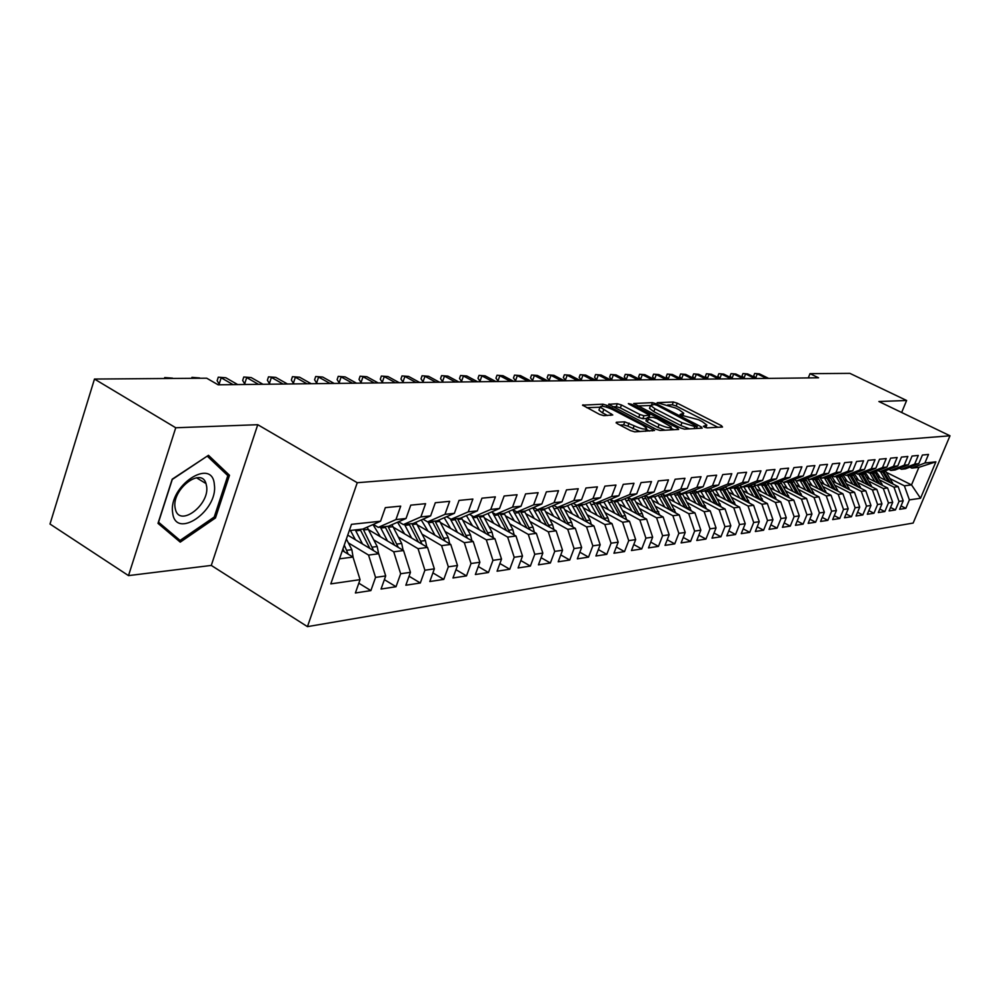 <?xml version="1.0" encoding="UTF-8"?>
<svg xmlns="http://www.w3.org/2000/svg" width="1000" height="1000" viewBox="0 0 1000 1000"><rect width="100%" height="100%" fill="white"/><g stroke="black" fill="none" stroke-linecap="round" stroke-linejoin="round"><path stroke-width="1.5" d="M704.325 427.038L707.113 427.887L722.525 427.038L721.462 425.688L677.25 403.175L673.35 401.987L657.188 402.675L675.612 408.013L679.3 409.9L683.725 413.237L680.1 414.4L681.075 415.138L698.575 419.738L702.312 421.65L706.85 425.1L703.325 426.275L704.325 427.038M616.362 422.238L617.275 423.675L630.475 430.588L634.763 431.863L654.55 430.462L607.1 405.438L602.925 404.175L582.537 405.15L599.525 414.387L603.8 415.662L612.775 414.975L600.062 407.1C601.025 405.462 605.2 406.287 612.575 409.562L642.913 425.35L646.688 428.275C645.713 429.913 641.525 429.075 634.15 425.788L624.8 421.838L616.362 422.238L616.112 422.9M175.738 427.762L128.5 575.612L211.287 565.425L257.75 424.7L175.738 427.762L94.475 379.05L206.7 378.2L218.113 384.8L818.55 377.8L810 373.663L808.3 377.912M257.75 424.7L357.25 482.713L950 435.788L913.15 523.062L307.45 626.638L357.25 482.713M901.65 412.488L906.625 400.487L878.888 401.525L950 435.788M906.625 400.487L849.887 373.363L810 373.663M680.337 427.9L684.425 429.137L702.2 428.15L701.162 426.788L656.4 403.85L652.412 402.638L633.675 403.512L680.337 427.9M678.65 429.45L660.125 430.475L655.938 429.212L608.638 404.312L617.337 403.725L621.462 404.975L639.837 414.487L643.962 415.737L649.712 415.2L629.288 404.312L628.337 403.587L631.512 404.237L677.638 428.05L678.65 429.45M886.4 472.35L911.525 484.9L918.9 467.337L935.9 461.825L924.9 463L928.5 454.438L922.4 455.037L918.787 463.65L914.663 464.087L918.288 455.438L912.05 456.05L908.413 464.762L904.188 465.213L907.85 456.463L901.462 457.088L897.8 465.9L893.475 466.362L897.163 457.512L890.638 458.15L886.925 467.062L882.513 467.537L886.225 458.575L879.55 459.237L875.812 468.25L871.287 468.738L875.037 459.675L868.188 460.35L864.425 469.462L859.8 469.963L863.575 460.8L856.562 461.488L852.775 470.712L848.025 471.225L851.838 461.95L844.65 462.65L840.825 471.987L835.962 472.512L839.812 463.125L832.45 463.85L828.587 473.3L823.612 473.837L827.487 464.338L819.938 465.075L816.05 474.637L810.938 475.188L814.85 465.575L807.113 466.325L803.188 476.012L797.95 476.575L801.888 466.838L793.95 467.612L789.987 477.425L784.625 478L788.587 468.137L780.45 468.938L776.462 478.875L770.95 479.462L774.95 469.475L766.6 470.3L762.575 480.363L756.912 480.962L760.95 470.85L752.362 471.688L748.312 481.887L742.5 482.512L746.575 472.262L737.763 473.125L733.662 483.45L727.688 484.1L731.8 473.7L722.75 474.588L718.612 485.062L712.475 485.725L716.625 475.188L707.312 476.1L703.15 486.725L696.838 487.4L701.025 476.712L691.45 477.65L687.25 488.425L680.763 489.113L684.975 478.288L675.125 479.25L670.888 490.175L664.225 490.887L668.475 479.9L658.337 480.9L654.062 491.975L647.2 492.7L651.488 481.575L641.05 482.587L636.737 493.825L629.663 494.575L633.987 483.288L623.25 484.338L618.9 495.737L611.613 496.512L615.975 485.05L604.9 486.125L600.513 497.7L593 498.5L597.4 486.863L585.988 487.987L581.562 499.725L573.825 500.55L578.263 488.738L566.487 489.888L562.025 501.812L554.038 502.675L558.513 490.675L546.362 491.863L541.862 503.975L533.612 504.85L538.138 492.675L525.588 493.9L521.05 506.2L512.537 507.113L517.087 494.725L504.137 496L499.55 508.5L490.763 509.438L495.35 496.863L481.962 498.175L477.337 510.875L468.25 511.85L472.875 499.062L459.038 500.412L454.375 513.337L444.975 514.338L449.637 501.337L435.312 502.738L430.625 515.875L420.887 516.912L425.6 503.688L410.763 505.138L406.025 518.5L395.95 519.587L400.7 506.125L385.337 507.638L380.562 521.225L362.788 529.087L349.312 530.575M935.9 461.825L920.525 498.275L909.388 499.888L904.375 485.825L890.15 478.7M901.05 505.925L905.837 508.35L909.388 499.888M905.837 508.35L899.625 509.3L903.2 500.788L899.025 501.4L893.975 487.175L879.613 479.963M890.55 507.463L895.45 509.95L899.025 501.4M895.45 509.95L889.1 510.925L892.7 502.312L888.438 502.938L883.325 488.55L868.838 481.238M879.812 509.025L884.825 511.575L888.438 502.938M884.825 511.575L878.325 512.575L881.963 503.875L877.588 504.513L872.438 489.95L857.812 482.55M868.825 510.625L873.95 513.25L877.588 504.513M873.95 513.25L867.312 514.275L870.962 505.475L866.5 506.125L861.3 491.388L846.538 483.9M857.575 512.263L862.825 514.963L866.5 506.125M862.825 514.963L856.025 516L859.712 507.1L855.138 507.775L849.9 492.863L834.987 485.262M846.075 513.938L851.45 516.712L855.138 507.775M851.45 516.712L844.488 517.775L848.2 508.775L843.525 509.462L838.225 494.375L823.175 486.675M834.287 515.65L839.788 518.5L843.525 509.462M839.788 518.5L832.663 519.6L836.413 510.487L831.612 511.188L826.275 495.925L811.075 488.113M822.212 517.4L827.862 520.337L831.612 511.188M827.862 520.337L820.562 521.462L824.338 512.238L819.425 512.95L814.025 497.5L798.688 489.588M809.85 519.2L815.625 522.212L819.425 512.95M815.625 522.212L808.15 523.362L811.963 514.038L806.925 514.775L801.475 499.125L785.987 491.1M797.188 521.038L803.1 524.138L806.925 514.775M803.1 524.138L795.438 525.325L799.275 515.875L794.112 516.625L788.625 500.788L772.962 492.638M784.188 522.913L790.263 526.112L794.112 516.625M790.263 526.112L782.412 527.325L786.275 517.762L780.987 518.538L775.438 502.488L759.625 494.225M770.875 524.837L777.1 528.138L780.987 518.538M777.1 528.138L769.038 529.375L772.95 519.7L767.513 520.487L761.912 504.237L745.938 495.85M757.212 526.812L763.6 530.212L767.513 520.487M763.6 530.212L755.337 531.487L759.262 521.688L753.7 522.5L748.037 506.025L731.9 497.525M743.188 528.837L749.75 532.35L753.7 522.5M749.75 532.35L741.263 533.65L745.238 523.725L739.513 524.55L733.8 507.875L717.5 499.237M728.8 530.913L735.537 534.525L739.513 524.55M735.537 534.525L726.825 535.875L730.825 525.812L724.95 526.675L719.188 509.762L702.712 500.988M714.025 533.038L720.938 536.775L724.95 526.675M720.938 536.775L712 538.15L716.038 527.962L710 528.837L704.175 511.7L687.525 502.788M698.85 535.225L705.95 539.075L710 528.837M705.95 539.075L696.762 540.487L700.837 530.175L694.638 531.075L688.75 513.688L671.925 504.637M683.25 537.463L690.562 541.45L694.638 531.075M690.562 541.45L681.112 542.9L685.212 532.438L678.85 533.362L672.9 515.737L655.9 506.538M667.212 539.75L674.737 543.875L678.85 533.362M674.737 543.875L665.025 545.375L669.163 534.763L662.613 535.725L656.6 517.85L639.425 508.5M650.738 542.112L658.462 546.375L662.613 535.725M658.462 546.375L648.487 547.913L652.65 537.163L645.913 538.138L639.837 520.013L622.475 510.5M633.775 544.538L641.737 548.95L645.913 538.138M641.737 548.95L631.462 550.538L635.662 539.637L628.737 540.638L622.6 522.238L605.037 512.575M616.325 547.025L624.513 551.6L628.737 540.638M624.513 551.6L613.938 553.225L618.188 542.175L611.05 543.2L604.85 524.538L587.087 514.7M598.35 549.587L606.788 554.325L611.05 543.2M606.788 554.325L595.913 556L600.188 544.788L592.837 545.85L586.562 526.9L568.612 516.888M579.85 552.212L588.538 557.125L592.837 545.85M588.538 557.125L577.325 558.85L581.638 547.475L574.062 548.575L567.725 529.325L549.575 519.138M560.775 554.913L569.738 560.025L574.062 548.575M569.738 560.025L558.188 561.8L562.537 550.25L554.725 551.388L548.312 531.838L529.95 521.462M541.112 557.7L550.363 563L554.725 551.388M550.363 563L538.438 564.837L542.825 553.112L534.775 554.275L528.3 534.425L509.725 523.85M520.837 560.562L530.375 566.075L534.775 554.275M530.375 566.075L518.088 567.962L522.5 556.062L514.2 557.263L507.65 537.087L488.862 526.325M499.9 563.513L509.762 569.25L514.2 557.263M509.762 569.25L497.075 571.2L501.525 559.1L492.95 560.35L486.325 539.85L467.325 528.862M478.3 566.538L488.475 572.513L492.95 560.35M488.475 572.513L475.375 574.525L479.875 562.25L471.012 563.538L464.312 542.688L445.087 531.5M455.975 569.675L466.5 575.9L471.012 563.538M466.5 575.9L452.962 577.975L457.5 565.5L448.338 566.825L441.575 545.638L422.113 534.212M432.912 572.9L443.787 579.388L448.338 566.825M443.787 579.388L429.8 581.538L434.363 568.85L424.9 570.225L418.05 548.675L398.363 537.013M409.062 576.225L420.312 583L424.9 570.225M420.312 583L405.838 585.225L410.45 572.325L400.65 573.75L393.725 551.812L373.8 539.913M384.375 579.65L396.025 586.725L400.65 573.75M396.025 586.725L381.05 589.038L385.7 575.925L375.55 577.4L368.55 555.062L348.375 542.9M358.825 583.188L370.887 590.6L375.55 577.4M370.887 590.6L355.387 592.975L360.062 579.637L330.8 583.888L351.475 524.338L380.562 521.225M373.325 524.425L378.275 527.362L388.413 526.237L406.025 518.5M395.95 519.587L378.275 527.362M339.5 558.825L353.013 557.075L342.35 550.612M360.062 579.637L353.013 557.075M398.6 521.775L403.375 524.575L413.175 523.488L430.625 515.875M420.887 516.912L403.375 524.575M368.55 555.062L378.725 553.75L347.725 535.125M385.7 575.925L378.725 553.75M423.013 519.2L427.625 521.888L437.088 520.837L454.375 513.337M444.975 514.338L427.625 521.888M393.725 551.812L403.562 550.55L368.55 529.712M410.45 572.325L403.562 550.55M446.6 516.712L451.062 519.288L460.225 518.263L477.337 510.875M468.25 511.85L451.062 519.288M418.05 548.675L427.55 547.438L393.3 527.225M434.363 568.85L427.55 547.438M469.425 514.3L473.738 516.763L482.587 515.788L499.55 508.5M490.763 509.438L473.738 516.763M441.575 545.638L450.763 544.45L417.212 524.812M457.5 565.5L450.763 544.45M491.5 511.962L495.675 514.325L504.25 513.375L521.05 506.2M512.537 507.113L495.675 514.325M464.312 542.688L473.212 541.538L440.35 522.475M479.875 562.25L473.212 541.538M512.875 509.688L516.912 511.975L525.212 511.05L541.862 503.975M533.612 504.85L516.912 511.975M486.325 539.85L494.938 538.737L462.75 520.188M501.525 559.1L494.938 538.737M533.575 507.5L537.487 509.688L545.538 508.787L562.025 501.812M554.038 502.675L537.487 509.688M507.65 537.087L515.988 536.013L484.425 517.975M522.5 556.062L515.988 536.013M553.638 505.363L557.425 507.475L565.237 506.613L581.562 499.725M573.825 500.55L557.425 507.475M528.3 534.425L536.388 533.375L505.438 515.812M542.825 553.112L536.388 533.375M573.088 503.3L576.763 505.325L584.338 504.487L600.513 497.7M593 498.5L576.763 505.325M548.312 531.838L556.15 530.825L525.8 513.713M562.537 550.25L556.15 530.825M591.962 501.287L595.525 503.237L602.863 502.425L618.9 495.737M611.613 496.512L595.525 503.237M567.725 529.325L575.325 528.35L545.538 511.675M581.638 547.475L575.325 528.35M610.275 499.338L613.725 501.225L620.862 500.425L636.737 493.825M629.663 494.575L613.725 501.225M586.562 526.9L593.938 525.938L564.7 509.675M600.188 544.788L593.938 525.938M628.05 497.438L631.4 499.263L638.337 498.488L654.062 491.975M647.2 492.7L631.4 499.263M604.85 524.538L612.013 523.612L583.288 507.738M618.188 542.175L612.013 523.612M645.312 495.6L648.575 497.35L655.312 496.6L670.888 490.175M664.225 490.887L648.575 497.35M622.6 522.238L629.55 521.337L601.35 505.85M635.662 539.637L629.55 521.337M662.1 493.8L665.263 495.5L671.812 494.775L687.25 488.425M680.763 489.113L665.263 495.5M639.837 520.013L646.6 519.138L618.888 504.012M652.65 537.163L646.6 519.138M678.413 492.062L681.488 493.7L687.85 492.987L703.15 486.725M696.838 487.4L681.488 493.7M656.6 517.85L663.175 517L635.938 502.212M669.163 534.763L663.175 517M694.275 490.363L697.262 491.95L703.45 491.262L718.612 485.062M712.475 485.725L697.262 491.95M672.9 515.737L679.287 514.913L652.513 500.462M685.212 532.438L679.287 514.913M709.712 488.7L712.613 490.238L718.637 489.575L733.662 483.45M727.688 484.1L712.613 490.238M688.75 513.688L694.963 512.888L668.637 498.75M700.837 530.175L694.963 512.888M724.725 487.1L727.562 488.587L733.425 487.938L748.312 481.887M742.5 482.512L727.562 488.587M704.175 511.7L710.225 510.913L684.325 497.088M716.038 527.962L710.225 510.913M739.35 485.525L742.1 486.962L747.812 486.337L762.575 480.363M756.912 480.962L742.1 486.962M719.188 509.762L725.075 509L699.6 495.45M730.825 525.812L725.075 509M753.587 484L756.275 485.4L761.838 484.775L776.462 478.875M770.95 479.462L756.275 485.4M733.8 507.875L739.538 507.125L714.463 493.862M745.238 523.725L739.538 507.125M767.463 482.512L770.075 483.862L775.5 483.263L789.987 477.425M784.625 478L770.075 483.862M748.037 506.025L753.625 505.312L728.95 492.312M759.262 521.688L753.625 505.312M780.987 481.05L783.538 482.362L788.825 481.775L803.188 476.012M797.95 476.575L783.538 482.362L787.337 488.55M761.912 504.237L767.362 503.537L743.062 490.8M772.95 519.7L767.362 503.537M794.175 479.637L796.65 480.913L801.812 480.337L816.05 474.637M810.938 475.188L796.65 480.913M775.438 502.488L780.75 501.8L756.825 489.325M786.275 517.762L780.75 501.8M807.025 478.25L809.45 479.487L814.475 478.938L828.587 473.3M823.612 473.837L809.45 479.487M788.625 500.788L793.8 500.112L770.238 487.875M799.275 515.875L793.8 500.112M819.575 476.9L821.938 478.1L826.838 477.562L840.825 471.987M835.962 472.512L821.938 478.1M801.475 499.125L806.538 498.475L783.312 486.463M811.963 514.038L806.538 498.475M831.812 475.588L834.112 476.75L838.9 476.225L852.775 470.712M848.025 471.225L834.112 476.75M814.025 497.5L818.962 496.863L796.075 485.087M824.338 512.238L818.962 496.863M843.75 474.3L846 475.438L850.688 474.913L864.425 469.462M859.8 469.963L846 475.438M826.275 495.925L831.087 495.3L808.538 483.738M836.413 510.487L831.087 495.3M855.413 473.038L857.613 474.137L862.188 473.638L875.812 468.25M871.287 468.738L857.613 474.137M807.9 478.862L806.85 478.325M838.225 494.375L842.925 493.762L820.7 482.413M848.2 508.775L842.925 493.762M866.812 471.812L868.95 472.887L873.413 472.388L886.925 467.062M882.513 467.537L868.95 472.887M820.025 477.638L819.013 477.125M849.9 492.863L854.488 492.275L832.575 481.112M859.712 507.1L854.488 492.275M877.938 470.6L880.037 471.65L884.4 471.175L897.8 465.9M893.475 466.362L880.037 471.65M831.875 476.45L830.888 475.95M861.3 491.388L865.788 490.812L844.175 479.85M870.962 505.475L865.788 490.812M888.812 469.425L890.863 470.45L895.125 469.975L908.413 464.762M904.188 465.213L890.863 470.45M843.438 475.275L842.487 474.8M872.438 489.95L876.825 489.387L855.5 478.612M881.963 503.875L876.825 489.387M899.45 468.288L901.45 469.275L905.612 468.812L918.787 463.65M914.663 464.087L901.45 469.275M854.737 474.137L853.812 473.675M883.325 488.55L887.613 487.987L866.587 477.4M892.7 502.312L887.613 487.987M909.837 467.163L911.8 468.125L918.9 467.337M924.9 463L911.8 468.125M865.775 473.013L864.9 472.562M893.975 487.175L898.162 486.625L877.412 476.225M903.2 500.788L898.162 486.625M94.475 379.05L50 524.038L128.5 575.612M211.287 565.425L307.45 626.638M876.575 471.9L875.725 471.475M904.375 485.825L911.525 484.9L920.525 498.275M215.475 517.962L229.5 475.275L208.475 455.3L172.2 479.188L158 523.362L180.25 542.137L215.475 517.962L214.1 517.112M717.913 427.287L676.162 405.988L672.262 404.8L667.725 404.95M650.562 405.525L637.775 405.962M697.575 428.413L696.65 427.938M697.038 426.438L656.975 405.3L654.175 404.45L650.6 405.462L654.95 408.762L681.975 422.65L694.862 426.55L697.038 426.438L696.237 428.488M649.762 407.638L649.5 408.35L653.85 411.662L654.95 408.762M689.513 428.85L680.85 425.562L653.85 411.662M612.775 406.8L616.225 406.675L617.337 403.725M646.838 418.512L642.837 418.688L638.713 417.45L620.35 407.925L616.225 406.675M649.087 416.825L650.288 417.45M670.863 428.088L674 429.712M659.112 424.462C666.25 427.65 670.312 428.488 671.3 426.95L656.912 418.575L652.812 417.337L647.513 417.562L648.462 418.95L659.112 424.462L657.975 427.438L665.163 430.2M670.163 429.925L671.05 427.587M646.038 420.6L647.337 421.925L648.462 418.95M657.975 427.438L647.337 421.925M640.1 431.575L627.888 426.15L623.65 424.875L619.925 425.062M599.2 409.387L598.925 410.112L602.537 412.9L603.675 409.875M607.537 415.513L602.537 412.9M600.013 407.225L586.712 407.663M649.438 431.062L646.263 429.4M223.812 471.838L229.5 475.275M893.125 484.1L885.425 470.763M885.462 480.262L880.35 471.625M880.15 477.587L876.087 471.337M890.413 482.738L883.612 471.262M882.35 471.4L888.5 481.788M755.25 377.625L753.737 375.8L754.663 373.462L759.362 373.837L768.612 378.375M755.713 377.85L757.288 373.862L766.55 378.4M754.663 373.462L759.362 373.837M882.638 485.487L874.8 471.85M874.812 481.55L869.65 472.8M869.463 478.85L865.275 472.413M879.887 484.1L873 472.438M871.7 472.575L877.925 483.113M871.912 486.9L863.925 472.95M863.938 482.875L858.725 474.025M858.525 480.138L854.2 473.512M871.175 485.213L869.1 485.475L862.138 473.638M860.812 473.787L867.113 484.475M743.662 377.863L742.05 375.9L742.975 373.537L747.738 373.925L757.062 378.512M744.013 378.038L745.625 373.95L754.963 378.537M742.975 373.537L747.738 373.925M731.838 378.113L730.113 376.012L731.05 373.625L735.863 374.012L745.263 378.65M732.062 378.225L733.7 374.038L743.112 378.675M731.05 373.625L735.863 374.012M172.65 512.737C175.413 540.337 218.45 510.775 214.35 484.7C212.613 456.625 168.2 485.825 172.65 512.737M175.05 507.575L175.512 509.738C179.963 527.375 209.662 504.787 206.637 486.388L206.025 483.612C201.438 466.587 171.838 489.188 175.05 507.575M206.012 483.562L196.475 477.775M207.425 456.3L227.825 475.637L214.237 517.013L180.087 540.425L158.55 522.212L172.288 479.438L207.175 456.15M172.55 535.65L180.087 540.425M860.938 488.35L852.788 474.075M852.8 484.225L847.537 475.262M847.337 481.463L842.875 474.637M858.1 486.912L850.975 474.8M849.675 475.025L856.05 485.875M849.7 489.837L841.413 475.225M841.4 485.613L836.087 476.538M835.9 482.812L831.287 475.788M846.825 488.375L839.55 475.962M838.288 476.287L844.725 487.3M719.737 378.375L717.913 376.125L718.85 373.713L723.737 374.1L733.2 378.787M719.85 378.425L721.525 374.125L731 378.812M718.85 373.713L723.737 374.1M718.625 378.963L709.062 374.212L707.362 378.612L705.438 376.238L706.388 373.787L711.325 374.2L720.863 378.938M707.362 378.612L708.288 379.075M706.388 373.787L711.325 374.2M838.213 491.362L829.75 476.4M829.737 487.025L824.375 477.837M824.188 484.2L819.412 476.962M835.288 489.862L827.862 477.15M826.625 477.587L833.15 488.775M705.95 379.113L696.325 374.3L694.6 378.762L692.675 376.35L693.625 373.888L698.637 374.288L708.25 379.075M694.6 378.762L695.55 379.225M693.625 373.888L698.637 374.288M826.45 492.925L817.812 477.6M817.8 488.475L812.375 479.162M812.2 485.613L807.638 478.562M823.475 491.388L815.888 478.375M814.65 478.862L821.287 490.275M693 379.263L683.288 374.4L681.562 378.913L679.625 376.475L680.588 373.975L685.662 374.387L695.35 379.237M681.562 378.913L682.513 379.375M680.588 373.975L685.662 374.387M814.4 494.513L805.6 478.825M805.562 489.963L800.088 480.525M799.925 487.062L795.788 480.462M811.388 492.962L803.625 479.613M802.362 480.125L809.137 491.812M802.062 496.163L793.075 480.075M793.037 491.488L787.513 481.925M798.988 494.562L791.05 480.887M789.762 481.4L796.7 493.387M789.425 497.837L780.25 481.35M780.2 493.05L774.613 483.363M774.45 490.062L770.65 483.8M786.3 496.213L778.175 482.188M776.85 482.713L783.95 495M776.462 499.562L767.087 482.663M767.038 494.65L761.4 484.825M761.237 491.625L757.4 485.275M773.288 497.912L764.975 483.512M763.625 484.062L770.888 496.662M763.175 501.337L753.612 484.012M753.538 496.287L747.837 486.325M747.7 493.225L743.812 486.775M759.938 499.65L751.438 484.862M750.062 485.425L757.5 498.363M749.55 503.162L740.212 485.975M739.7 497.975L733.875 487.75M733.8 494.875L729.875 488.325M746.263 501.425L737.55 486.25M736.137 486.825L743.763 500.112M735.575 505.025L726.438 488M725.5 499.7L719.538 489.212M719.55 496.55L715.575 489.913M732.225 503.263L723.3 487.675M721.85 488.263L729.663 501.9M721.225 506.95L712.3 490.075M710.925 501.475L704.812 490.7M704.925 498.288L700.9 491.538M717.812 505.138L708.675 489.125M707.2 489.738L715.2 503.75M706.5 508.925L697.588 491.912M695.962 503.3L689.7 492.238M689.9 500.062L685.837 493.212M703.025 507.075L693.662 490.613M692.138 491.238L700.362 505.65M679.737 379.412L669.963 374.5L668.213 379.062L666.275 376.6L667.237 374.062L672.375 374.487L682.15 379.387M668.213 379.062L669.175 379.538M667.237 374.062L672.375 374.487M666.175 379.575L656.312 374.6L654.562 379.212L652.6 376.725L653.575 374.162L658.787 374.588L668.637 379.538M654.562 379.212L655.512 379.7M653.575 374.162L658.787 374.588M652.275 379.738L642.337 374.7L640.575 379.363L638.612 376.85L639.6 374.263L644.875 374.688L654.8 379.7M640.575 379.363L641.538 379.862M639.6 374.263L644.875 374.688M638.05 379.9L628.025 374.812L626.25 379.525L624.288 376.975L625.275 374.363L630.625 374.787L640.638 379.875M626.25 379.525L627.225 380.025M625.275 374.363L630.625 374.787M623.475 380.075L613.375 374.913L611.587 379.688L609.612 377.113L610.6 374.462L616.038 374.9L626.125 380.037M611.587 379.688L612.562 380.2M610.6 374.462L616.038 374.9M608.538 380.25L598.35 375.025L596.55 379.862L594.575 377.25L595.575 374.562L601.087 375L611.25 380.213M596.55 379.862L597.55 380.375M595.575 374.562L601.087 375M593.225 380.425L582.962 375.138L581.15 380.037L579.163 377.388L580.175 374.675L585.763 375.112L596.013 380.387M581.15 380.037L582.15 380.55M580.175 374.675L585.763 375.112M577.525 380.6L567.188 375.25L565.35 380.213L563.362 377.537L564.375 374.775L570.05 375.238L580.388 380.575M565.35 380.213L566.362 380.737M564.375 374.775L570.05 375.238M561.425 380.788L551 375.375L549.15 380.4L547.163 377.675L548.188 374.888L553.938 375.35L564.362 380.763M549.15 380.4L550.175 380.925M548.188 374.888L553.938 375.35M691.375 510.962L682.362 493.6M680.6 505.175L674.175 493.8M674.488 501.887L670.375 494.938M687.837 509.062L678.238 492.125M676.675 492.775L685.113 507.6M544.913 380.988L534.388 375.5L532.537 380.588L530.538 377.837L531.562 375.012L537.413 375.475L547.913 380.95M532.537 380.588L533.562 381.112M531.562 375.012L537.413 375.475M675.837 513.05L666.725 495.337M664.812 507.1L658.225 495.4M658.637 503.762L654.475 496.7M672.225 511.1L662.688 494.125M660.788 494.35L669.45 509.6M527.95 381.188L517.35 375.625L515.487 380.775L513.475 377.987L514.513 375.125L520.45 375.6L531.038 381.15M515.487 380.775L516.512 381.312M514.513 375.125L520.45 375.6M659.862 515.2L650.65 497.125M648.587 509.075L641.825 497.038M642.35 505.688L638.15 498.512M656.188 513.2L646.9 496.45M644.45 495.95L653.35 511.662M510.55 381.388L499.85 375.75L497.975 380.975L495.962 378.15L497.013 375.25L503.038 375.725L513.713 381.35M497.975 380.975L499.012 381.525M497.013 375.25L503.038 375.725M643.45 517.413L642.262 513.625L634.125 498.963M631.9 511.112L624.95 498.725M625.612 507.675L621.263 500.262M639.7 515.363L630.65 498.85M627.65 497.612L636.8 513.787M492.663 381.6L481.887 375.875L480 381.175L477.987 378.312L479.038 375.375L485.163 375.85L495.925 381.562M480 381.175L481.05 381.737M479.038 375.375L485.163 375.85M626.562 519.7L625.35 515.725L617.137 500.838M614.738 513.2L607.6 500.45M608.387 509.712L603.862 502.013M622.737 517.6L613.85 501.213M610.462 499.438L619.775 515.975M474.3 381.812L463.425 376.012L461.525 381.375L459.513 378.475L460.562 375.5L466.788 375.988L477.638 381.775M461.525 381.375L462.587 381.95M460.562 375.5L466.788 375.988M609.188 522.05L607.95 517.888L599.65 502.788M597.075 515.35L589.738 502.225M590.662 511.812L585.962 503.8M605.288 519.9L596.275 503.162M593.25 502L602.263 518.225M455.412 382.025L444.462 376.15L442.537 381.6L440.525 378.65L441.587 375.637L447.912 376.125L458.85 381.987M442.537 381.6L443.612 382.163M441.587 375.637L447.912 376.125M591.3 524.475L590.037 520.112L581.663 504.787M578.888 517.575L571.337 504.038M572.425 513.975L567.513 505.637M587.325 522.263L578.188 505.163M575.5 504.625L584.237 520.55M436 382.262L424.963 376.3L423.025 381.812L421.012 378.825L422.075 375.763L428.512 376.275L439.538 382.212M423.025 381.812L424.1 382.4M422.075 375.763L428.512 376.275M572.888 526.975L571.6 522.4L563.138 506.838M560.163 519.862L552.388 505.887M553.638 516.2L548.513 507.525M568.825 524.712L559.562 507.238M557.2 507.35L565.675 522.95M416.037 382.488L404.9 376.45L402.95 382.038L400.938 379.012L402.013 375.913L408.55 376.413L419.675 382.45M402.95 382.038L404.038 382.625M402.013 375.913L408.55 376.413M553.913 529.562L552.612 524.75L544.062 508.963M540.875 522.212L532.863 507.8M534.288 518.5L528.938 509.462M549.775 527.225L540.363 509.363M538.025 509.625L546.562 525.413M395.487 382.725L384.263 376.6L382.3 382.275L380.288 379.2L381.362 376.05L388.013 376.562L399.225 382.688M382.3 382.275L383.387 382.875M381.362 376.05L388.013 376.562M534.362 532.225L533.025 527.188L524.4 511.138M520.988 524.65L512.725 509.762M514.338 520.862L508.75 511.463M530.125 529.825L520.588 511.562M518.175 511.825L526.85 527.975M374.338 382.975L363.013 376.75L361.037 382.512L359.025 379.4L360.112 376.2L366.887 376.725L378.188 382.925M361.037 382.512L362.15 383.113M360.112 376.2L366.887 376.725M514.188 534.987L512.85 529.688L504.125 513.387M500.475 527.15L492.475 512.513M493.762 523.312L487.912 513.5M509.862 532.513L500.2 513.825M497.713 514.1L506.525 530.612M352.55 383.225L341.138 376.912L339.15 382.762L337.137 379.588L338.237 376.35L345.125 376.887L356.512 383.188M339.15 382.762L340.262 383.375M338.237 376.35L345.125 376.887M493.387 537.837L492.025 532.275L483.125 515.55M479.312 529.738L471.737 515.625M472.537 525.825L466.413 515.6M488.963 535.3L479.162 516.163M476.587 516.45L485.55 533.325M330.1 383.488L318.587 377.075L316.6 383.013L314.587 379.8L315.688 376.512L322.7 377.05L334.188 383.45M316.6 383.013L317.712 383.638M315.688 376.512L322.7 377.05M471.9 540.788L470.538 534.938L461.425 517.75M457.475 532.413L450.288 518.837M450.625 528.438L444.2 517.75M467.388 538.162L457.45 518.575M454.8 518.862L463.913 536.15M306.962 383.762L295.363 377.25L293.35 383.275L291.35 380.012L292.462 376.675L299.6 377.212L311.175 383.713M293.35 383.275L294.488 383.913M292.462 376.675L299.6 377.212M449.725 543.837L448.338 537.7L439.012 520M434.913 535.175L427.925 521.85M428 531.125L421.25 519.963M445.112 541.138L435.025 521.062M432.287 521.362L441.55 539.062M283.1 384.038L271.4 377.425L269.387 383.537L267.387 380.225L268.5 376.838L275.775 377.388L287.45 383.988M269.387 383.537L270.525 384.188M268.5 376.838L275.775 377.388M426.8 547L425.412 540.55L415.85 522.325M411.6 538.025L404.525 524.45M404.613 533.9L397.525 522.238M422.088 544.212L411.863 523.638M409.038 523.95L418.45 542.075M258.475 384.325L246.688 377.6L244.662 383.825L242.662 380.45L243.787 377.013L251.2 377.575L262.962 384.275M244.662 383.825L245.8 384.475M243.787 377.013L251.2 377.575M403.113 550.275L401.712 543.488L391.912 524.7M387.488 540.975L380.337 527.137M380.438 536.788L372.987 524.575M398.288 547.4L387.925 526.287M384.988 526.613L394.575 545.188M233.062 384.625L221.175 377.788L219.137 384.1L217.15 380.688L218.275 377.188L225.825 377.762L237.7 384.575M219.137 384.1L220.287 384.775M218.275 377.188L225.825 377.762M378.6 553.675L377.2 546.525L367.137 527.163M362.55 544.038L355.3 529.913M355.438 539.763L350.425 530.462M373.663 550.712L363.1 528.95M360.125 529.375L369.862 548.425M191.637 378.312L191.938 377.362L200.162 378.25M191.938 377.362L199.638 377.95M353.175 557.587L351.838 549.675L346.388 539M348.175 554.138L344.263 545.1M342.925 548.975L344.288 551.775M164.412 378.525L164.725 377.562L173.1 378.462M167.512 378.5L168.137 378.5M164.725 377.562L172.575 378.15M705.075 427.375L705.612 425.975M681.9 415.513L682.438 414.125M672.262 404.8L673.35 401.987M676.162 405.988L677.25 403.175M720.9 427.125L721.462 425.688M651.688 404.55L652.412 402.638M656 404.875L656.4 403.85M700.6 428.25L701.162 426.788M680.85 425.562L681.975 422.65M694.075 428.6L694.862 426.55M608.875 404.613L609.113 403.988M620.35 407.925L621.462 404.975M638.713 417.45L639.837 414.487M642.837 418.688L643.962 415.737M648.5 417.525L649.275 415.513M631.125 405.262L631.512 404.237M677.062 429.538L677.638 428.05M623.65 424.875L624.8 421.838M627.888 426.15L629.038 423.113M633 428.825L634.15 425.788M610.85 415.375L611.4 413.913M582.788 405.475L583.038 404.8M602.163 406.2L602.925 404.175M606.475 407.113L607.1 405.438M652.537 430.887L653.125 429.363M883.975 471.85L885.962 471.625M880.713 472.212L882.712 471.987M890.55 482.812L892.438 482.575M873.363 473.038L875.4 472.8M870.025 473.4L872.075 473.175M879.938 484.125L881.925 483.875M862.5 474.25L864.587 474.012M859.087 474.625L861.188 474.387M851.4 475.487L853.525 475.25M847.913 475.875L850.05 475.637M858.062 486.838L860.175 486.575M840.037 476.75L842.212 476.512M836.462 477.15L838.662 476.912M846.75 488.25L848.925 487.975M828.413 478.05L830.638 477.8M824.75 478.462L827 478.212M835.188 489.688L837.4 489.412M816.513 479.387L818.787 479.125M812.763 479.8L815.062 479.538M823.337 491.15L825.612 490.875M804.312 480.737L806.65 480.487M800.475 481.175L802.837 480.913M811.213 492.663L813.538 492.362M791.825 482.137L794.225 481.875M787.9 482.575L790.312 482.312M798.787 494.2L801.175 493.9M779.038 483.562L781.488 483.288M775.013 484.012L777.475 483.738M786.062 495.775L788.5 495.475M765.925 485.025L768.438 484.75M761.787 485.487L764.325 485.213M773.012 497.4L775.512 497.088M752.487 486.538L755.062 486.25M748.25 487L750.85 486.712M759.638 499.062L762.2 498.738M738.7 488.075L741.338 487.775M734.35 488.562L737.013 488.263M745.913 500.763L748.55 500.438M724.55 489.65L727.262 489.35M720.088 490.15L722.825 489.85M731.838 502.512L734.55 502.175M710.037 491.275L712.825 490.962M705.462 491.788L708.275 491.475M717.4 504.3L720.175 503.963M695.138 492.938L698 492.612M690.438 493.462L693.325 493.137M702.575 506.138L705.413 505.788M679.837 494.65L682.775 494.312M675.013 495.188L677.975 494.85M687.337 508.038L690.263 507.675M664.125 496.4L667.138 496.062M659.163 496.95L662.212 496.613M671.7 509.975L674.7 509.6M647.975 498.2L651.075 497.863M642.875 498.775L646 498.425M655.612 511.975L658.7 511.587M631.362 500.062L634.55 499.7M626.125 500.65L629.338 500.288M639.087 514.025L642.262 513.625M614.288 501.962L617.562 501.6M608.888 502.575L612.2 502.2M622.087 516.138L625.35 515.725M596.712 503.925L600.087 503.55M591.163 504.55L594.575 504.175M604.587 518.3L607.95 517.888M578.625 505.95L582.1 505.562M572.913 506.587L576.425 506.2M586.587 520.538L590.037 520.112M560 508.025L563.587 507.625M554.113 508.688L557.737 508.288M568.038 522.837L571.6 522.4M540.825 510.175L544.513 509.762M534.75 510.85L538.475 510.438M548.938 525.212L552.612 524.75M521.05 512.388L524.85 511.962M514.8 513.075L518.638 512.65M529.237 527.65L533.025 527.188M500.662 514.663L504.588 514.225M494.212 515.375L498.175 514.938M508.938 530.175L512.85 529.688M479.625 517.013L483.675 516.562M472.975 517.75L477.062 517.3M487.987 532.775L492.025 532.275M457.925 519.438L462.1 518.962M451.05 520.2L455.262 519.725M466.375 535.462L470.538 534.938M435.5 521.938L439.825 521.45M428.4 522.725L432.762 522.238M444.038 538.237L448.338 537.7M412.35 524.525L416.8 524.025M405.012 525.337L409.513 524.837M420.975 541.1L425.412 540.55M417.525 541.525L418.15 541.45M388.4 527.2L393.013 526.688M380.812 528.05L385.475 527.525M397.125 544.05L401.712 543.488M393.425 544.513L394.2 544.412M363.638 529.963L368.413 529.425M355.788 530.837L360.613 530.3M372.45 547.112L377.2 546.525M368.5 547.612L369.425 547.487M346.912 550.288L351.838 549.675M342.688 550.812L343.787 550.675M705.863 427.663L706.6 425.75M682.738 415.788L683.462 413.9M696.438 428.475L697.25 426.388M649.5 408.35L650.6 405.462M648.825 417.512L649.613 415.438M645.938 420.85L647.075 417.887M645.537 431.275L646.425 428.975M598.925 410.112L600.062 407.1"/></g></svg>
